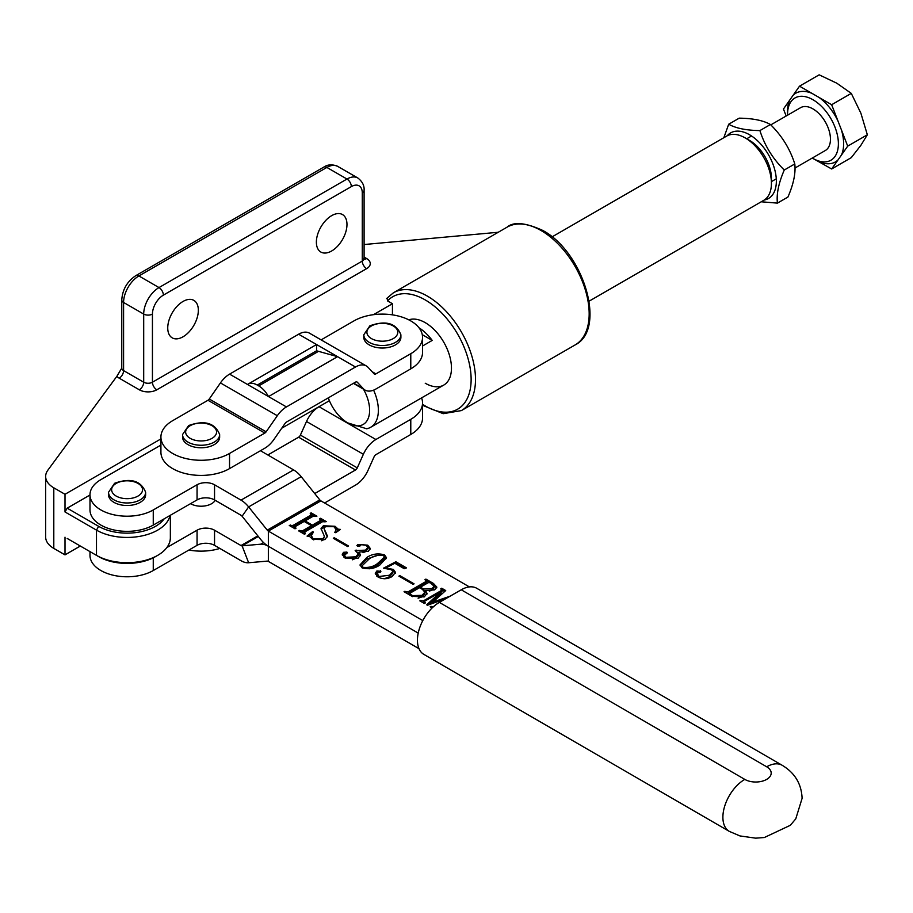 <?xml version="1.0" encoding="UTF-8"?>
<svg xmlns="http://www.w3.org/2000/svg" width="913" height="913" viewBox="0 0 913 913"><rect width="100%" height="100%" fill="white"/><g stroke="black" fill="none" stroke-linecap="round" stroke-linejoin="round"><path stroke-width="1.37" d="M346.974 224.472A21.638 12.497 -60 0 1 337.536 246.248A21.638 12.497 -60 0 1 320.862 252.045A21.638 12.497 -60 0 1 316.377 242.139A21.638 12.497 -60 0 1 325.827 220.364A21.638 12.497 -60 0 1 342.501 214.566A21.638 12.497 -60 0 1 346.974 224.472M198.338 310.283A21.638 12.497 -60 0 1 188.9 332.058A21.638 12.497 -60 0 1 172.215 337.856A21.638 12.497 -60 0 1 167.741 327.95A21.638 12.497 -60 0 1 177.179 306.175A21.638 12.497 -60 0 1 193.864 300.377A21.638 12.497 -60 0 1 198.338 310.283M408.796 319.847A37.091 21.421 60 0 1 425.23 322.654A37.091 21.421 60 0 1 449.47 355.34A37.091 21.421 60 0 1 443.775 385.069A37.091 21.421 60 0 1 425.23 383.232M67.185 538.453L96.481 555.366A43.276 24.982 0 0 0 157.687 555.366A43.276 24.982 0 0 0 170.354 537.7L170.354 515.274M170.046 515.446A43.276 24.982 180 0 1 141.218 536.068A43.276 24.982 180 0 1 96.481 530.122L65.006 511.953L65.006 494.287L53.799 487.816L53.799 548.393L65.006 554.864L80.31 546.031M281.752 428.208L329.388 400.704M364.093 257.067L366.649 258.55A12.36 7.144 180 0 1 366.649 268.639L156.808 389.794A12.36 7.144 180 0 1 139.324 389.794L119.215 378.176A12.36 7.144 180 0 1 116.875 376.304L47.864 470.184A27.824 16.057 0 0 0 45.65 476.46L45.65 537.038A27.824 16.057 0 0 0 53.799 548.393M65.006 537.198L65.006 554.864M45.65 476.46A27.824 16.057 0 0 0 53.799 487.816M160.916 438.913L65.006 494.287M373.451 314.688L392.442 303.721L387.557 300.902L387.112 298.117M498.236 232.267L364.093 244.536M116.875 376.304L121.771 368.087A6.186 3.572 0 0 0 123.586 370.61L143.695 382.216L143.695 314.072L123.586 302.465L123.586 370.61A6.186 3.572 120 0 1 119.215 378.176M392.442 314.859L392.442 303.721M65.006 511.953L67.185 508.164L98.661 526.345A40.183 23.202 0 0 0 164.214 518.801M89.988 495.006L67.185 508.164M157.687 555.366L155.495 556.622A40.183 23.202 180 0 1 98.661 556.622L96.481 555.366L98.661 556.622M321.125 339.887L353.913 320.92A40.183 23.202 180 0 1 397.714 315.875A40.183 23.202 180 0 1 422.536 337.319A40.183 23.202 180 0 1 410.782 353.708L375.905 373.874A3.093 1.78 -60 0 1 374.364 374.033A3.093 1.78 -60 0 1 374.113 373.839L368.019 367.3A21.638 12.485 120 0 0 366.296 365.93L309.427 333.142A21.638 12.485 120 0 0 298.619 334.215L229.574 374.136A21.638 12.485 120 0 0 220.432 382.924L209.26 399.015A3.093 1.78 -60 0 1 207.959 400.271L172.66 420.676A40.183 23.202 0 0 0 160.916 437.065A40.183 23.202 0 0 0 185.738 458.509A40.183 23.202 0 0 0 229.54 453.464L229.54 468.609L264.827 448.203A21.638 12.485 -60 0 0 273.968 439.404L285.141 423.324A3.093 1.78 120 0 1 286.442 422.068L355.488 382.148A3.093 1.78 120 0 1 357.029 381.999A3.093 1.78 120 0 1 357.28 382.193L356.743 381.885M316.571 350.797L257.295 385.069A18.545 10.716 -120 0 0 248.005 384.156A18.545 10.716 -120 0 0 247.514 384.476L268.513 396.584L337.548 356.663L316.571 350.797L316.549 344.521L298.619 334.215M366.296 365.93A21.638 12.485 120 0 0 355.488 367.003L286.442 406.924A21.638 12.485 120 0 0 277.312 415.712L266.139 431.803A3.093 1.78 -60 0 1 264.827 433.059L229.54 453.464M422.536 337.319L422.536 352.464A40.183 23.202 180 0 1 410.782 368.852L375.905 389.018A21.638 12.485 -60 0 1 365.097 390.102A21.638 12.485 -60 0 1 363.374 388.733L357.28 382.193M160.916 437.065L160.916 452.209A40.183 23.202 0 0 0 185.738 473.653A40.183 23.202 0 0 0 229.54 468.609M286.442 406.924L268.513 396.584A18.545 10.716 -120 0 0 258.721 385.902L317.998 351.619M257.295 385.069L258.721 385.902M424.225 596.908L412.025 596.337L404.048 591.727L408.088 591.841L426.109 581.444L424.99 579.629L425.903 579.104L433.447 583.464L436.871 587.139L434.554 589.889L425.504 590.449L427.044 593.427L424.225 596.908M407.346 593.633L426.109 582.962L425.846 580.12M380.39 572.04L380.39 570.716L380.139 572.223L377.137 573.067L378.884 576.502L389.486 575.247L392.875 571.561L391.494 569.758L383.506 568.183L395.854 561.757L406.479 567.886L404.265 568.719L394.838 563.275L385.765 568L393.355 569.427L395.523 572.383L392.134 576.514C387.591 579.23 382.901 579.413 378.073 577.084L375.266 573.341L376.886 570.956L380.904 571.31M377.137 573.067L376.749 576.149M342.352 555.138L343.55 553.849L346.883 553.575L346.883 552.068L346.678 553.689L344.281 554.476L345.628 557.295L355.808 556.827L358.318 553.792L355.168 550.539L365.554 550.151L367.802 547.366L366.09 545.278L361.263 544.673L359.893 546.054L357.417 546.225L357.85 544.433L367.699 545.152L370.233 548.416L368.373 551.326L359.071 552.045L360.441 555.013L357.987 558.379L345.023 558.003L342.238 554.305L343.55 552.331L346.883 552.068L347.397 552.707M344.281 554.476L344.007 557.329M357.85 544.433L357.85 545.951L356.88 545.449M313.787 538.921L323.134 538.533L324.423 536.388L321.034 528.456L323.362 525.785L334.991 526.265L338.232 529.198L340.446 529.414L335.687 532.69L334.797 532.473L336.075 529.403L333.873 526.675L325.439 526.687L324.012 528.456L327.459 536.114L324.948 539.594L312.794 539.389L309.621 536.513L307.053 536.079L312.406 531.754L313.433 532.051L311.356 535.657L313.787 539.914M160.916 445.099L100.898 479.622A37.091 21.421 0 0 0 89.988 494.789A37.091 21.421 0 0 0 112.858 514.567A37.091 21.421 0 0 0 153.258 509.956L197.06 484.769A12.36 7.144 180 0 1 214.544 484.78L240.998 500.119A21.638 12.474 60.1 0 1 248.633 506.909L267.258 530.133A3.093 1.78 -119.9 0 0 268.354 531.104L422.799 620.6M469.396 586.911L320.908 500.872A3.093 1.78 60.1 0 1 319.812 499.902L301.199 476.677A21.638 12.474 -119.9 0 0 293.552 469.887L260.479 450.714M324.857 521.825L322.586 521.677L304.565 532.074L305.376 533.706L304.474 534.242L298.699 530.909L302.42 530.864L311.447 525.648L304.166 521.437L295.139 526.653L295.972 528.273L295.059 528.798L289.284 525.477L293.027 525.42L311.048 515.012L310.237 513.38L311.15 512.855L316.914 516.187L313.17 516.244L305.079 520.912L312.36 525.123L320.463 520.444L319.653 518.812L320.554 518.287L326.329 521.62L324.857 521.825M304.565 532.074L304.725 534.082M295.139 526.653L295.321 528.65M292.274 527.2L311.048 516.53L310.797 513.699M311.447 526.116L312.36 526.641L320.463 521.962L320.212 519.132M348.492 545.985L347.579 546.51L333.313 538.271L334.215 537.746L348.492 545.985M384.521 554.864L386.519 557.763L379.831 565.044C374.638 568.651 368.715 569.586 362.062 567.84L360.042 564.873L366.775 557.512C372.002 553.94 377.914 553.061 384.521 554.864L384.521 556.268M414.068 583.841L413.155 584.366L398.89 576.126L399.791 575.601L414.068 583.841M432.123 607.944L430.16 606.803L433.892 606.746M445.943 598.586L427.455 605.251L426.702 604.805L440.614 592.001L424.488 601.313L424.488 602.82M424.488 601.313L425.298 602.945L424.385 603.47L419.832 600.845L423.575 600.788L441.595 590.38L440.785 588.748L441.687 588.223L445.715 590.551L432.762 602.146L450.12 596.178M440.865 592.32L441.595 591.898L441.344 589.068M89.988 494.789L89.988 509.933A37.091 21.421 0 0 0 112.858 529.711A37.091 21.421 0 0 0 153.258 525.101L197.06 499.913A12.36 7.144 180 0 1 214.544 499.925L240.998 515.263A3.093 1.78 60.1 0 1 242.093 516.233L260.719 539.457A21.638 12.474 -119.9 0 0 268.354 546.248L418.211 633.097L268.354 546.248A21.638 12.474 60.1 0 0 260.719 544.194L263.549 542.562M299.612 531.434L299.612 530.385M300.263 531.811L300.263 530.761M301.701 532.633L302.42 530.864M302.42 532.37L311.447 527.166L311.447 525.648M290.197 526.002L290.197 524.952M290.848 526.379L290.848 525.317M293.027 526.927L293.027 525.42M311.048 516.53L310.797 515.217M311.15 513.928L311.15 512.855M311.527 514.59L313.981 516.005M305.079 521.962L305.079 520.912M312.36 526.641L312.36 525.123M320.463 521.962L320.212 520.65M320.554 519.36L320.554 518.287M320.942 520.022L323.385 521.437M321.684 540.77L323.134 540.051L323.134 538.533M323.134 540.051L324.423 536.388M321.182 529.3L323.362 527.292L323.362 525.785M323.362 527.292L326.078 526.356M334.991 527.452L334.991 526.265M334.991 527.782L338.232 530.704L338.232 529.198M335.585 532.667L336.075 529.403M324.012 528.456L325.975 533.991L325.975 532.473M325.975 533.991L327.368 536.878M308.731 536.239L312.292 533.363M312.406 533.215L312.406 531.754M311.356 535.657L311.938 538.83M334.215 538.796L334.215 537.746M360.327 555.732L359.071 552.045M343.55 553.849L343.55 552.331M345.628 558.334L345.628 557.295M352.27 559.817L355.808 558.345L355.808 556.827M355.808 558.345L358.318 555.309L358.318 553.792M356.081 551.098L356.081 550.014M357.497 552.228L359.071 552.73M362.986 552.696L365.554 551.657L365.554 550.151M365.554 551.657L367.802 548.884L367.802 547.366M357.85 545.951L360.601 545.107M367.597 546.613L367.699 545.152M367.699 546.67L370.13 549.204M360.133 565.604L366.775 559.03L366.775 557.512M366.775 559.03L377.959 555.275M384.601 556.428L386.427 558.551M369.137 568.845L377.4 565.158L384.693 558.425L383.62 555.389C378.016 554.784 373.212 555.96 369.194 558.916L362.027 565.843L362.975 567.315C368.578 567.92 373.383 566.699 377.4 563.641L384.693 556.919M362.027 565.843L362.107 567.863M377.4 565.158L377.4 563.641M362.975 568.285L362.975 567.315M385.765 568.708L385.765 568M392.396 570.442L393.355 570.945L393.355 569.427M393.355 570.945L395.409 573.147M375.38 574.094L376.886 572.462L376.886 570.956M376.886 572.462L380.39 572.223M378.884 577.518L378.884 576.502M384.179 578.785L389.486 576.754L389.486 575.247M389.486 576.754L392.875 573.079L392.875 571.561M395.318 563.549L395.854 561.757M395.854 563.264L404.881 568.479M399.791 576.651L399.791 575.601M404.961 592.252L404.961 591.202M405.954 592.834L405.954 591.784M408.088 593.359L408.088 591.841M426.109 582.962L425.846 581.638M425.903 580.166L425.903 579.104M426.588 581.01L429.007 582.414M433.447 584.845L433.447 583.464M433.664 585.107L436.711 587.892M426.919 594.135L425.504 590.449M424.305 590.848L425.504 591.179M429.304 591.156L432.077 590.026L434.086 587.755L434.086 586.237L430.343 582.722L428.243 582.665L420.437 587.173L423.621 589.011L432.077 588.52L434.086 586.237M418.108 598.22L422.08 596.851L424.865 593.735L424.865 592.229L422.411 589.353L419.524 587.698L410.199 593.085L410.336 594.306L412.585 595.607L422.08 595.344L424.865 592.229M410.336 595.356L410.199 593.085M412.585 596.645L412.585 595.607M422.08 596.851L422.08 595.344M423.621 590.175L423.621 589.011M432.077 590.026L432.077 588.52M420.437 588.223L420.437 587.173M431.062 607.328L431.062 606.278M431.712 607.704L431.712 606.654M428.22 604.977L440.865 593.655L440.865 592.149M420.745 601.37L420.745 600.32M421.201 601.633L421.201 600.583M422.799 602.557L423.575 602.295L423.575 600.788M441.595 591.898L441.344 590.585M441.687 589.296L441.687 588.223M442.075 589.958L444.688 591.464M432.762 603.333L432.762 602.146M433.024 603.242L433.024 602.295M190.543 503.668A14.836 8.571 0 0 0 190.589 503.691A14.836 8.571 0 0 0 215.206 500.313M89.988 551.612L89.988 555.366A37.091 21.421 0 0 0 112.858 575.144A37.091 21.421 0 0 0 153.258 570.534L197.06 545.346A12.36 7.144 180 0 1 214.544 545.358L240.998 560.696A21.638 12.474 -119.9 0 0 248.633 562.75L267.258 561.107A3.093 1.78 60.1 0 1 268.354 561.392L418.999 648.687M166.817 547.595L197.06 530.202A12.36 7.144 180 0 1 214.544 530.213L240.998 545.552A3.093 1.78 -119.9 0 0 242.093 545.837L260.719 544.194M363.796 334.797L363.796 337.319A18.545 10.705 0 0 0 375.254 347.214A18.545 10.705 0 0 0 395.466 344.886A18.545 10.705 0 0 0 400.898 337.319L400.898 334.797A18.545 10.705 180 0 1 395.466 342.364A18.545 10.705 180 0 1 375.254 344.68A18.545 10.705 180 0 1 363.796 334.797L369.879 325.804C385.879 320.132 396.219 323.134 400.898 334.797M219.645 434.542L219.645 437.065A18.545 10.705 180 0 1 214.213 444.642A18.545 10.705 180 0 1 194.001 446.959A18.545 10.705 180 0 1 182.554 437.065L182.554 434.542L188.626 425.561C204.638 419.889 214.977 422.879 219.645 434.542A18.545 10.705 180 0 1 214.213 442.12A18.545 10.705 180 0 1 194.001 444.437A18.545 10.705 180 0 1 182.554 434.542M108.533 492.267L108.533 494.789A18.545 10.705 0 0 0 119.98 504.684A18.545 10.705 0 0 0 140.203 502.355A18.545 10.705 0 0 0 145.635 494.789L145.635 492.267A18.545 10.705 180 0 1 140.203 499.833A18.545 10.705 180 0 1 119.98 502.161A18.545 10.705 180 0 1 108.533 492.267L114.604 483.274C130.616 477.613 140.956 480.603 145.635 492.267M589.147 301.142L763.747 200.335A37.091 21.421 -120 0 0 771.428 183.353L771.428 178.309A30.916 17.849 60 0 0 749.573 140.442L745.202 137.92A37.091 21.421 -120 0 0 726.657 136.083L552.045 236.889M771.428 183.353A37.091 21.421 -120 0 0 745.202 137.92L749.573 140.442M418.953 327.744A37.091 21.421 60 0 1 432.214 340.412L422.274 334.672M422.536 346.004L432.214 340.412M373.611 390.148A37.091 21.421 60 0 1 370.689 427.261A37.091 21.421 60 0 1 366.638 428.756L347.773 422.902A30.916 17.849 -120 0 0 367.893 419.124A30.916 17.849 -120 0 0 363.465 389.166M328.292 397.874A30.916 17.849 -120 0 0 347.773 422.902M410.782 434.474L410.782 419.329A40.183 23.202 0 0 0 422.536 402.941L422.536 418.086A40.183 23.202 0 0 1 410.782 434.474L375.905 454.651A3.093 1.78 120 0 0 374.113 456.762L368.019 470.355A21.638 12.485 -60 0 1 355.488 485.134L324.583 503.006M410.782 419.329L375.905 439.507A21.638 12.485 120 0 0 363.374 454.275L357.28 467.878A3.093 1.78 -60 0 1 355.488 469.99L314.723 493.556M422.536 402.941A40.183 23.202 0 0 0 421.566 397.885M329.388 400.727L319.025 406.719A21.638 12.485 120 0 0 306.506 421.486L300.4 435.09A3.093 1.78 -60 0 1 298.619 437.201L267.851 454.982M219.873 548.451A40.183 23.202 180 0 1 188.9 550.037M727.193 135.797A37.867 21.866 60 0 1 729.692 133.492A37.867 21.866 60 0 1 767.513 153.087A37.867 21.866 60 0 1 769.454 197.881A37.867 21.866 60 0 1 764.272 200.015M728.688 124.225L739.21 118.154C752.928 118.348 763.325 120.459 770.424 124.51C781.905 135.775 790.03 148.922 794.789 163.952C795.839 173.036 793.557 184.061 787.93 197.048L777.42 203.12C776.358 194.047 778.652 183.011 784.267 170.023C772.843 158.839 764.717 145.692 759.913 130.582C746.195 130.388 735.787 128.277 728.688 124.225L723.838 137.715M770.424 124.51L759.913 130.582M794.789 163.952L784.267 170.023M761.248 201.784L777.42 203.12M795.006 168.015L825.329 150.508A24.731 14.277 -120 0 0 829.118 130.685A24.731 14.277 -120 0 0 812.958 108.898A24.731 14.277 -120 0 0 800.598 107.677L770.8 124.876M787.554 115.209A35.949 20.759 60 0 1 787.542 114.41A35.949 20.759 60 0 1 812.958 99.734A35.949 20.759 60 0 1 838.385 143.763A35.949 20.759 60 0 1 812.958 158.44L831.652 168.985L851.281 157.641L860.879 145.315L867.35 134.793L847.709 146.126L841.432 129.92A39.658 22.893 60 0 1 841.432 155.062L847.709 146.126M831.652 168.985L837.929 160.037A39.658 22.893 60 0 1 819.075 161.727M837.929 160.037L841.432 155.062M841.432 129.92L831.652 104.721L851.281 93.377L860.879 113.178L867.35 134.793M831.652 104.721L819.075 97.463A39.658 22.893 60 0 1 837.929 120.915M819.075 97.463L799.514 86.164L819.155 74.832L836.787 83.197L851.281 93.377M815.366 159.832L812.958 158.44A35.949 20.759 60 0 1 812.273 158.04M799.514 86.164L783.457 109.024L786.161 116.008M793.237 95.112A39.658 22.893 60 0 1 812.091 93.423M787.542 114.41L787.542 111.386A39.658 22.893 60 0 1 789.734 100.088M461.236 589.787A30.916 17.883 -59.9 0 1 476.734 588.28L782.19 765.288A30.916 17.883 -59.9 0 0 766.692 766.794L461.236 589.787L439.336 602.386L744.791 779.394A15.453 8.925 0 0 0 766.646 779.417A15.453 8.925 0 0 0 766.692 766.794M744.791 779.394A30.916 17.883 120.1 0 0 722.891 817.226A30.916 17.883 120.1 0 0 729.293 831.378L423.837 654.37A30.916 17.883 -59.9 0 1 417.435 640.23A30.916 17.883 -59.9 0 1 439.336 602.386M507.08 227.166C513.54 221.494 525.386 222.567 542.63 230.373C583.43 251.748 607.145 329.194 575.087 344.954A68.007 39.259 -120 0 0 589.17 313.821A68.007 39.259 -120 0 0 541.078 230.533A68.007 39.259 -120 0 0 507.08 227.166L393.412 292.788A68.007 39.259 60 0 1 445.818 311.002A68.007 39.259 60 0 1 475.502 379.443A68.007 39.259 60 0 1 461.419 410.576L443.193 413.692L422.536 405.304M422.536 404.299A64.914 37.479 -120 0 0 471.131 379.443A64.914 37.479 -120 0 0 438.982 310.306A64.914 37.479 -120 0 0 387.557 300.902M98.661 526.345L96.481 530.122L96.481 555.366M152.437 314.072L152.437 382.216L362.278 261.072L362.278 192.917A15.453 8.925 120 0 0 351.345 186.606L163.37 295.139A15.453 8.925 120 0 0 152.437 314.072A6.186 3.572 180 0 1 143.695 314.072A21.638 12.497 -60 0 1 158.999 287.572L346.974 179.039L326.865 167.433L138.89 275.954A21.638 12.497 120 0 0 123.586 302.465A6.186 3.572 180 0 1 121.771 299.932L121.771 368.087M351.345 186.606A6.186 3.572 -120 0 0 346.974 179.039A21.638 12.497 -60 0 1 357.793 177.967L337.684 166.36A21.638 12.497 120 0 0 326.865 167.433A6.186 3.572 -120 0 0 323.773 167.125C327.699 164.408 332.343 164.157 337.684 166.36M163.37 295.139A6.186 3.572 -120 0 0 158.999 287.572L138.89 275.954A6.186 3.572 -120 0 0 135.797 275.658C127.158 281.455 122.479 289.558 121.771 299.932M362.278 192.917A6.186 3.572 0 0 0 364.093 190.395L364.093 258.55A6.186 3.572 180 0 1 362.278 261.072A6.186 3.572 60 0 0 366.649 268.639M366.649 258.55A6.186 3.572 -60 0 1 364.161 259.087M156.808 389.794A6.186 3.572 60 0 1 152.437 382.216A6.186 3.572 0 0 1 143.695 382.216A6.186 3.572 -60 0 1 139.324 389.794M247.514 384.476L229.574 374.136M355.488 367.003L337.548 356.663M375.905 373.874L372.116 371.694M264.827 433.059L207.959 400.271M410.782 353.708L410.782 368.852M363.374 388.733L353.73 383.163M277.312 415.712L220.432 382.924M266.139 431.803L209.26 399.015M268.354 561.392L268.354 531.104L320.908 500.872M267.258 530.133L319.812 499.902M242.093 516.233L248.633 506.909L301.199 476.677M197.06 484.769L197.06 499.913M214.544 484.78L214.544 499.925M153.258 509.956L153.258 525.101M240.998 500.119L293.552 469.887M248.633 562.75L242.093 545.837L258.345 536.49M214.544 545.358L214.544 530.213M197.06 545.346L197.06 530.202M153.258 570.534L153.258 557.82M240.998 545.552L257.831 535.863M371.42 325.964A15.453 8.925 0 0 0 371.42 338.575A15.453 8.925 0 0 0 393.275 338.575A15.453 8.925 0 0 0 393.275 325.964A15.453 8.925 0 0 0 371.42 325.964M190.166 425.709A15.453 8.925 0 0 0 190.166 438.331A15.453 8.925 0 0 0 212.033 438.331A15.453 8.925 0 0 0 212.033 425.709A15.453 8.925 0 0 0 190.166 425.709M116.156 483.434A15.453 8.925 0 0 0 116.156 496.056A15.453 8.925 0 0 0 138.011 496.056A15.453 8.925 0 0 0 138.011 483.434A15.453 8.925 0 0 0 116.156 483.434M319.025 406.719L375.905 439.507M298.619 437.201L355.488 469.99M300.4 435.09L357.28 467.878M306.506 421.486L363.374 454.275M575.087 344.954L461.419 410.576M393.412 292.788L386.61 298.54M364.093 258.55L364.31 259.418L363.557 258.847M364.093 190.395C364.47 185.647 362.381 181.504 357.793 177.967M323.773 167.125L135.797 275.658M365.097 390.102L353.399 383.357M248.005 384.156L316.549 344.521L336.543 356.047M304.12 532.621L304.12 534.128M294.705 527.178L294.705 528.684M311.527 514.453L311.527 515.971M320.942 519.885L320.942 521.403M426.588 580.873L426.588 582.391M409.766 593.61L409.766 595.128M442.075 589.821L442.075 591.339M443.775 385.069L370.689 427.261M771.428 181.619L776.278 178.822M746.697 138.787L751.547 135.991M729.293 831.378L739.952 835.931L755.702 838.168L764.352 837.518L790.316 825.306L795.771 818.858L802.105 798.327C801.488 783.902 794.846 772.889 782.19 765.288"/></g></svg>
